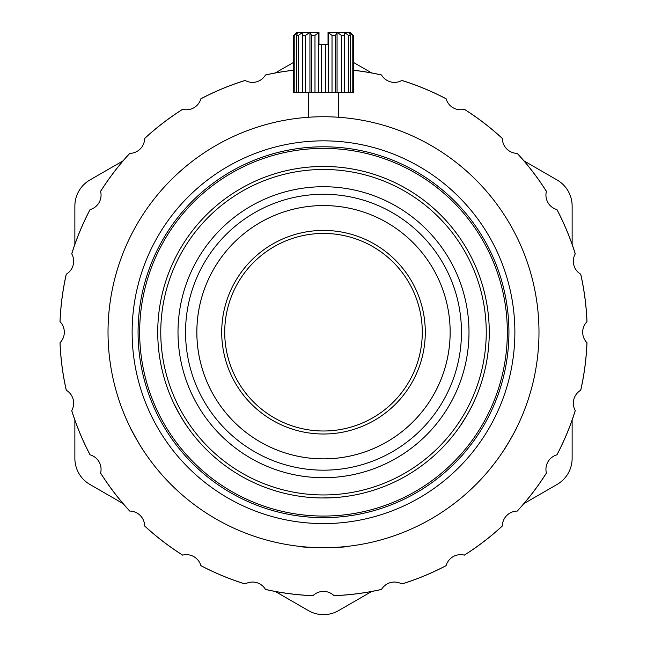 <?xml version="1.0" encoding="UTF-8"?>
<svg xmlns="http://www.w3.org/2000/svg" width="647" height="647" viewBox="0 0 647 647"><rect width="100%" height="100%" fill="white"/><g stroke="black" fill="none" stroke-linecap="round" stroke-linejoin="round"><path stroke-width="0.97" d="M293.552 62.411L275.282 72.957M123.092 160.828L89.933 179.971A30.134 30.134 0 0 0 74.866 206.07L74.866 244.348M74.866 420.081L74.866 458.367A30.134 30.134 0 0 0 89.933 484.466L123.092 503.609M275.282 591.471L308.433 610.614A30.134 30.134 0 0 0 338.567 610.614L371.718 591.471M523.908 503.609L557.067 484.466A30.134 30.134 0 0 0 572.134 458.367L572.134 420.081M572.134 244.348L572.134 206.07A30.134 30.134 0 0 0 557.067 179.971L523.908 160.828M371.718 72.957L353.448 62.411M489.253 332.218A165.753 165.753 0 0 1 240.619 475.763A165.753 165.753 0 0 1 240.619 188.665A165.753 165.753 0 0 1 489.253 332.218A165.753 165.753 0 0 1 240.619 475.763A165.753 165.753 0 0 1 240.619 188.665A165.753 165.753 0 0 1 489.253 332.218M486.245 332.218A162.745 162.745 0 0 1 242.132 473.151A162.745 162.745 0 0 1 242.132 191.277A162.745 162.745 0 0 1 486.245 332.218M178.006 332.218A145.494 145.494 0 0 0 396.247 458.222A145.494 145.494 0 0 0 396.247 206.215A145.494 145.494 0 0 0 178.006 332.218A145.494 145.494 0 0 0 323.5 477.704A145.494 145.494 0 0 0 468.994 332.218A145.494 145.494 0 0 0 323.5 186.724A145.494 145.494 0 0 0 178.006 332.218M461.465 332.218A137.965 137.965 0 0 1 254.522 451.695A137.965 137.965 0 0 1 254.522 212.742A137.965 137.965 0 0 1 461.465 332.218M450.158 332.218A126.658 126.658 0 0 1 323.5 458.877A126.658 126.658 0 0 1 196.842 332.218A126.658 126.658 0 0 1 323.5 205.56A126.658 126.658 0 0 1 450.158 332.218A126.642 126.642 0 0 0 323.5 205.568A126.642 126.642 0 0 0 196.858 332.218A126.642 126.642 0 0 0 323.5 458.86A126.642 126.642 0 0 0 450.142 332.218M221.711 332.218A101.789 101.789 0 0 1 323.5 230.421A101.789 101.789 0 0 1 425.289 332.218A101.789 101.789 0 0 1 323.5 434.008A101.789 101.789 0 0 1 221.711 332.218M422.281 332.218A98.781 98.781 0 0 1 274.11 417.76A98.781 98.781 0 0 1 274.11 246.669A98.781 98.781 0 0 1 422.281 332.218M538.983 332.218A215.483 215.483 0 0 1 215.758 518.829A215.483 215.483 0 0 1 215.758 145.607A215.483 215.483 0 0 1 538.983 332.218M136.978 440.114L130.815 428.678C130.063 428.201 143.642 451.735 143.618 450.862L141.515 447.595M510.208 439.798L503.382 450.862C503.342 451.743 516.929 428.217 516.185 428.678L514.414 432.131M346.105 546.513C347.504 547.799 299.529 547.807 300.895 546.513M293.552 70.224A263.701 263.701 0 0 0 265.496 74.971L265.464 75.028A15.067 15.067 0 0 1 245.164 80.463L245.116 80.43A263.701 263.701 0 0 0 200.893 98.748L200.877 98.813A15.067 15.067 0 0 1 182.68 109.319L182.616 109.303A263.701 263.701 0 0 0 144.645 138.442L144.645 138.498A15.067 15.067 0 0 1 129.788 153.363L129.724 153.363A263.701 263.701 0 0 0 100.584 191.334L100.6 191.391A15.067 15.067 0 0 1 90.095 209.588L90.038 209.612A263.701 263.701 0 0 0 71.72 253.826L71.752 253.883A15.067 15.067 0 0 1 66.309 274.182L66.253 274.215A263.701 263.701 0 0 0 60.009 321.664L60.05 321.713A15.067 15.067 0 0 1 60.05 342.724L60.009 342.764A263.701 263.701 0 0 0 66.253 390.222L66.309 390.254A15.067 15.067 0 0 1 71.752 410.546L71.72 410.602A263.701 263.701 0 0 0 90.038 454.825L90.095 454.841A15.067 15.067 0 0 1 100.6 473.038L100.584 473.103A263.701 263.701 0 0 0 129.724 511.073L129.788 511.073A15.067 15.067 0 0 1 144.645 525.93L144.645 525.995A263.701 263.701 0 0 0 182.616 555.134L182.68 555.118A15.067 15.067 0 0 1 200.877 565.624L200.893 565.68A263.701 263.701 0 0 0 245.116 583.998L245.164 583.966A15.067 15.067 0 0 1 265.464 589.409L265.496 589.457A263.701 263.701 0 0 0 312.946 595.709L312.994 595.661A15.067 15.067 0 0 1 334.006 595.661L334.054 595.709A263.701 263.701 0 0 0 381.504 589.457L381.536 589.409A263.661 263.661 0 0 1 334.006 595.661M381.536 589.409A15.067 15.067 0 0 1 401.836 583.966L401.884 583.998A263.701 263.701 0 0 0 446.106 565.68L446.123 565.624A263.661 263.661 0 0 1 401.836 583.966M446.123 565.624A15.067 15.067 0 0 1 464.32 555.118L464.384 555.134A263.701 263.701 0 0 0 502.355 525.995L502.355 525.93A263.661 263.661 0 0 1 464.32 555.118M502.355 525.93A15.067 15.067 0 0 1 517.212 511.073L517.276 511.073A263.701 263.701 0 0 0 546.416 473.103L546.4 473.038A263.661 263.661 0 0 1 517.212 511.073M546.4 473.038A15.067 15.067 0 0 1 556.905 454.841L556.962 454.825A263.701 263.701 0 0 0 575.28 410.602L575.248 410.546A263.661 263.661 0 0 1 556.905 454.841M575.248 410.546A15.067 15.067 0 0 1 580.691 390.254L580.747 390.222A263.701 263.701 0 0 0 586.991 342.764L586.95 342.724A263.661 263.661 0 0 1 580.691 390.254M586.95 342.724A15.067 15.067 0 0 1 586.95 321.713L586.991 321.664A263.701 263.701 0 0 0 580.747 274.215L580.691 274.182A263.661 263.661 0 0 1 586.95 321.713M580.691 274.182A15.067 15.067 0 0 1 575.248 253.883L575.28 253.826A263.701 263.701 0 0 0 556.962 209.612L556.905 209.588A263.661 263.661 0 0 1 575.248 253.883M556.905 209.588A15.067 15.067 0 0 1 546.4 191.391L546.416 191.334A263.701 263.701 0 0 0 517.276 153.363L517.212 153.363A263.661 263.661 0 0 1 546.4 191.391M517.212 153.363A15.067 15.067 0 0 1 502.355 138.498L502.355 138.442A263.701 263.701 0 0 0 464.384 109.303L464.32 109.319A263.661 263.661 0 0 1 502.355 138.498M464.32 109.319A15.067 15.067 0 0 1 446.123 98.813L446.106 98.748A263.701 263.701 0 0 0 401.884 80.43L401.836 80.463A263.661 263.661 0 0 1 446.123 98.813M401.836 80.463A15.067 15.067 0 0 1 381.536 75.028L381.504 74.971A263.701 263.701 0 0 0 353.448 70.224M353.448 70.264A263.661 263.661 0 0 1 381.536 75.028M265.464 75.028A263.661 263.661 0 0 1 293.552 70.264M200.877 98.813A263.661 263.661 0 0 1 245.164 80.463M144.645 138.498A263.661 263.661 0 0 1 182.68 109.319M100.6 191.391A263.661 263.661 0 0 1 129.788 153.363M71.752 253.883A263.661 263.661 0 0 1 90.095 209.588M60.05 321.713A263.661 263.661 0 0 1 66.309 274.182M66.309 390.254A263.661 263.661 0 0 1 60.05 342.724M90.095 454.841A263.661 263.661 0 0 1 71.752 410.546M129.788 511.073A263.661 263.661 0 0 1 100.6 473.038M182.68 555.118A263.661 263.661 0 0 1 144.645 525.93M245.164 583.966A263.661 263.661 0 0 1 200.877 565.624M312.994 595.661A263.661 263.661 0 0 1 265.464 589.409M186.781 425.936C186.716 426.891 173.121 403.356 173.978 403.752L179.858 414.937M179.955 415.091L184.694 422.806M473.022 403.752C473.879 403.34 460.3 426.874 460.219 425.936L466.956 415.253M467.045 415.091L471.364 407.133M321.915 497.964L334.046 497.632M323.5 148.381A183.837 183.837 0 0 1 482.711 424.133A183.837 183.837 0 0 1 164.289 424.133A183.837 183.837 0 0 1 323.5 148.381M323.5 146.788A185.43 185.43 0 0 0 138.07 332.218A185.43 185.43 0 0 0 323.5 517.64A185.43 185.43 0 0 0 508.93 332.218A185.43 185.43 0 0 0 323.5 146.788M514.875 332.218A191.375 191.375 0 0 0 227.817 166.481A191.375 191.375 0 0 0 227.817 497.947A191.375 191.375 0 0 0 514.875 332.218M352.793 92.626L344.277 92.626L344.277 32.35L348.992 32.35L352.793 35.367L352.793 92.626L353.448 92.626L353.448 44.408L353.294 35.367L352.793 35.367M341.39 92.626L337.063 92.626L337.063 32.35L341.39 35.367L341.39 92.626L344.277 92.626L344.277 32.35L348.604 35.367L348.604 92.626M337.063 92.626L335.558 92.626L335.558 35.367L337.063 32.35L344.277 32.35M328.11 32.423L332.016 35.367L332.016 92.626L335.558 92.626M332.016 92.626L325.384 92.626L325.384 44.408L321.616 44.408L321.616 92.626L325.384 92.626M321.616 92.626L314.984 92.626L314.984 35.367L318.89 32.423M296.755 32.35L293.706 35.367L296.755 32.35L298.008 32.35L296.512 35.367L296.512 92.626L294.207 92.626L294.207 35.367L298.008 32.35L309.937 32.35L311.442 35.367L311.442 92.626L314.984 92.626M311.442 92.626L305.61 92.626L305.61 35.367L309.937 32.35L318.979 32.35L318.979 44.408L321.616 44.408M302.723 92.626L298.396 92.626L298.396 35.367L302.723 32.35L302.723 92.626L305.61 92.626M296.512 92.626L298.396 92.626M294.207 35.367L293.706 35.367L293.552 44.408L293.552 92.626L294.207 92.626M350.488 92.626L350.488 35.367L348.604 35.367M350.488 35.367L348.992 32.35L350.245 32.35L353.294 35.367L350.245 32.35M341.39 35.367L344.277 35.367M328.094 32.35L337.063 32.35M332.016 35.367L335.558 35.367M328.207 92.626L328.207 32.536M325.384 44.408L328.021 44.408L328.021 32.423M318.979 44.408L318.979 32.423M328.021 44.408L328.021 32.35M318.793 92.626L318.793 32.536M309.937 92.626L309.937 32.35L318.906 32.35M311.442 35.367L314.984 35.367M305.61 35.367L302.723 35.367L302.723 32.35M298.396 35.367L296.512 35.367M308.433 92.626L308.433 117.261M338.567 92.626L338.567 117.261"/></g></svg>
